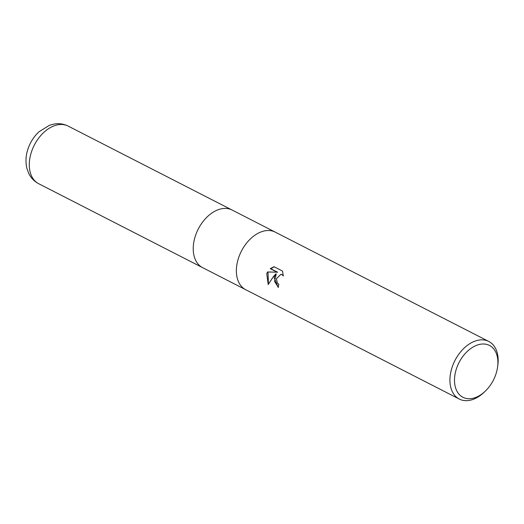 <?xml version="1.0" encoding="UTF-8"?>
<svg xmlns="http://www.w3.org/2000/svg" width="524" height="524" viewBox="0 0 524 524"><rect width="100%" height="100%" fill="white"/><g stroke="black" fill="none" stroke-linecap="round" stroke-linejoin="round"><path stroke-width="0.79" d="M195.007 237.11A32.357 21.438 -62.9 0 0 202.592 267.633A32.357 21.438 -62.9 0 1 195.007 237.11A32.357 21.438 -62.9 0 1 232.086 210.026L275.146 232.073M274.104 277.609L275.781 273.928L273.083 277.085L268.223 284.565L266.762 273.849L267.548 271.969L277.163 272.185L270.266 268.655L274.032 266.723L282.541 271.078L283.268 275.919L281.951 274.622L280.864 274.321L276.39 278.775L277.36 282.999L278.814 284.316A32.357 21.438 117.1 0 0 278.277 287.538L274.104 277.609M485.211 391.225L484.052 392.332A32.357 21.438 -62.9 0 1 459.293 399.065A32.357 21.438 -62.9 0 1 451.708 368.542A32.357 21.438 -62.9 0 1 488.787 341.458A32.357 21.438 -62.9 0 1 497.8 365.483L497.584 367.062A29.121 19.296 -62.9 0 1 496.3 372.911A29.121 19.296 -62.9 0 1 485.211 391.225A29.121 19.296 -62.9 0 1 461.166 396.196A29.121 19.296 -62.9 0 1 456.103 369.82A29.121 19.296 -62.9 0 1 482.198 344.026A29.121 19.296 -62.9 0 1 497.584 367.062M238.151 259.197A32.357 21.438 -62.9 0 0 245.736 289.72A32.357 21.438 -62.9 0 1 238.151 259.197A32.357 21.438 -62.9 0 1 275.231 232.119L488.787 341.458M278.303 287.335L274.543 281.388L276.233 273.96L275.781 273.928M274.242 266.827L270.718 268.688L277.615 272.225L267.548 271.969M267.993 272.008L268.439 284.152M277.615 272.225L277.163 272.185M270.718 268.688L270.266 268.655M281.08 274.347L283.268 275.323M202.506 267.587L38.652 183.695A32.357 21.438 -62.9 0 1 31.067 153.172A32.357 21.438 -62.9 0 1 68.146 126.088L232.001 209.986M280.864 274.321L281.316 274.353M245.736 289.72L459.293 399.065M202.592 267.633L245.651 289.674M38.652 183.695C34.204 181.337 30.877 177.872 28.676 173.28L27.006 168.774C25.473 162.748 25.669 156.532 27.602 150.139C29.829 142.901 33.647 136.757 39.064 131.714L49.492 125.262L54.136 124.031C59.055 123.212 63.725 123.893 68.146 126.088"/></g></svg>
